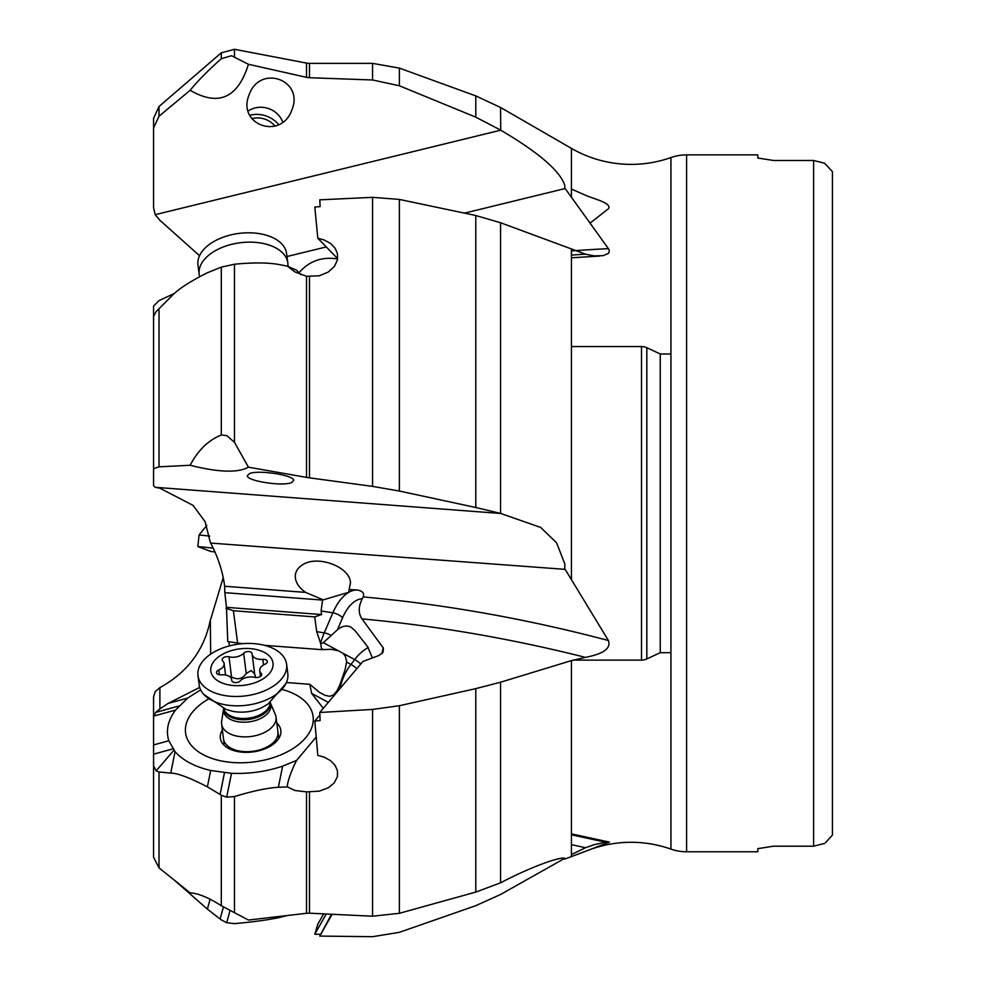 <?xml version="1.0" encoding="UTF-8"?>
<svg xmlns="http://www.w3.org/2000/svg" width="986" height="986" viewBox="0 0 986 986"><rect width="100%" height="100%" fill="white"/><g stroke="black" fill="none" stroke-linecap="round" stroke-linejoin="round"><path stroke-width="1.48" d="M210.647 654.186L210.326 620.071C204.312 649.848 187.5 672.366 159.892 687.624L159.892 708.897L155.776 712.36L153.569 716.526L153.569 857.228L159.017 867.853L190.138 892.86C198.063 893.254 208.453 897.531 221.295 905.715L248.435 920.049L306.535 913.282L306.535 791.894L319.316 791.142L328.227 787.826L334.205 782.958L337.434 776.623L337.459 770.732L335.08 765.321L330.581 760.687L324.135 757.125L317.825 755.387L314.793 721.074L320.13 720.593L319.772 712.484L362.934 661.433L378.834 655.542L383.098 652.313L383.369 648.073L361.985 618.888C358.251 613.366 358.325 606.673 362.244 598.822L363.23 596.924C364.512 593.252 362.552 590.947 357.363 590.022L349.106 589.542L348.908 592.216L322.558 600.08L224.82 592.672L226.472 607.351L227.766 641.59L242.507 643.673M210.647 619.405L223.132 577.932M571.424 189.053L585.524 195.277C593.72 198.876 612.343 203.128 608.411 208.761L589.985 223.206M571.424 854.566L585.524 847.713L594.114 844.694L605.663 842.192M571.424 148.381L500.568 107.462L500.74 130.189C527.646 146.027 559.567 167.731 564.867 185.812L564.731 187.981L571.424 197.225L571.424 148.381A119.466 119.466 0 0 0 670.936 157.563L670.936 849.106A119.466 119.466 0 0 0 589.985 849.599L609.373 842.106L571.424 833.86M153.569 456.789L153.569 306.054L159.017 300.607L174.756 293.273M199.554 255.719L159.892 220.297L155.184 214.677L500.74 130.189M190.138 90.281C218.461 106.734 237.897 98.07 248.435 64.275L231.525 55.734L221.295 58.716C208.453 70.08 198.063 80.593 190.138 90.281L159.017 116.249L159.017 106.5L153.569 118.382L153.569 207.652L155.184 214.677M248.435 64.275L306.535 77.352L306.535 63.092L234.471 49.3L234.471 56.584M309.481 77.734L372.56 79.977L372.56 63.375L309.481 63.375L309.481 77.734L306.535 77.352M399.367 85.77L475.794 117.161L475.794 95.913L399.367 68.096L399.367 85.77L372.56 79.977M500.568 130.078L475.794 117.161M190.138 465.269C218.461 472.393 237.897 473.034 248.435 467.179L234.471 442.32L226.842 435.615L221.295 434.999C208.453 440.138 198.063 450.232 190.138 465.269L159.017 466.822L153.569 468.633L153.569 316.383L156.096 311.625L170.726 296.996C177.061 289.896 189.287 281.823 207.38 272.765L221.295 267.132L234.471 264.236C252.761 262.461 267.391 262.522 278.372 264.421L287.345 266.146L294.95 271.926L306.535 276.29L319.316 275.784L328.227 272.074L334.488 266.319L337.434 259.873L337.459 253.685L335.08 248.139L330.581 243.48L324.135 239.968L317.825 238.267L314.793 207.023L320.13 206.616L319.772 199.838L372.56 197.336L399.367 199.418L475.794 215.515L500.568 222.75L585.524 254.154L594.114 255.892L603.247 255.645L608.719 253.18L609.323 250.481L608.411 248.669L571.424 197.225M670.936 157.563L670.936 157.563A47.032 47.032 0 0 1 686.589 154.876L686.589 851.781L757.803 851.781L757.803 848.663L757.803 851.781M589.985 849.599L571.424 856.6L571.424 660.608L585.524 657.391C593.708 655.579 612.343 651.869 608.411 640.518L571.424 579.645L571.424 249.298M299.029 272.703C309.247 261.019 322.102 256.446 337.606 258.973M464.862 213.05L564.805 188.609L564.731 187.981M286.988 256.533L326.267 246.931M159.017 116.249L153.569 127.983M291.388 111.208C279.987 139.95 237.737 124.68 248.719 95.802L249.631 93.448C261.019 64.719 303.269 79.977 292.287 108.867L291.388 111.208M159.017 106.5L221.295 52.825L221.295 58.716M248.115 111.048A22.74 21.507 -161.3 0 1 282.785 122.141M399.367 199.418L399.367 491.04L475.794 507.507L475.794 215.515M500.568 222.75L500.568 513.423L475.794 507.507M500.568 513.423L540.648 527.424L556.548 542.756L564.867 564.017L564.731 568.688L571.424 579.645M564.731 568.688L564.805 569.329L210.647 543.076C218.103 557.263 222.762 571.658 224.66 586.263L224.82 592.672M322.964 599.759L305.586 592.389C299.288 587.989 295.849 582.972 295.295 577.365C295.048 572.077 297.55 567.837 302.776 564.658C318.047 554.711 350.4 567.135 350.474 582.972L349.106 589.542M210.326 542.497L205.137 521.705L193.059 505.374L159.892 488.193L155.184 487.306L500.74 513.472M228.752 641.726L229.491 645.879M573.186 660.115L641.504 660.115L641.504 346.554L641.504 660.115A12.547 12.547 0 0 0 646.816 658.944L660.263 652.67L660.263 353.999L660.263 652.67L670.936 652.67M571.424 346.554L641.504 346.554A12.547 12.547 0 0 1 646.816 347.725L660.263 353.999L670.936 353.999M287.345 266.146L296.638 270.25L300.915 274.65M337.656 258.615L317.825 238.267M309.481 276.696L309.481 477.84L372.56 486.381L372.56 197.336M399.367 491.04L372.56 486.381M309.481 477.84L306.535 477.384L306.535 276.29M248.435 467.179L306.535 477.384M155.184 487.306L153.569 485.605L153.569 468.633M291.388 482.672C282.169 486.529 246.833 480.995 247.276 475.757L249.631 473.539C258.837 469.681 294.173 475.215 293.729 480.453L291.388 482.672M757.803 154.876L757.803 158.006L757.803 154.876L686.589 154.876M757.803 158.006L773.48 160.484L813.61 160.484L773.48 160.484L757.803 158.006M773.48 846.185L757.803 848.663L773.48 846.185L813.61 846.185L773.48 846.185M825.639 842.623L832.43 835.056L832.43 171.613L824.592 163.245L813.61 160.484L824.592 163.245M813.61 846.185L824.592 843.412L813.61 846.185L813.61 160.484M670.936 849.106A47.032 47.032 0 0 0 686.589 851.781M564.46 858.165L564.731 859.077L571.424 856.6M562.242 858.091L564.781 858.831M199.677 687.39L168.039 703.462L159.892 708.897M264.531 645.337L321.596 649.651L331.099 649.293L338.309 650.748L342.672 653.102L345.174 655.838L346.653 661.335L345.174 669.432L339.948 684.703L336.99 690.816L333.712 694.834L329.718 696.313L324.973 695.303L319.489 692.382L309.814 684.309L286.396 682.534A44.678 26.117 -7.3 0 0 287.813 673.586L286.606 664.244A44.678 26.117 172.7 0 1 285.188 673.204A44.678 26.117 172.7 0 1 238.094 696.449A44.678 26.117 172.7 0 1 197.976 675.669A44.678 26.117 172.7 0 1 199.394 666.709A44.678 26.117 172.7 0 1 246.488 643.451A44.678 26.117 172.7 0 1 286.606 664.244M237.638 643.303L233.386 610.728L225.893 608.251M362.244 598.822A39.194 20.472 99 0 0 342.561 617.84L337.422 629.795L323.334 642.662L320.795 643.932L316.716 631.669L314.694 616.891L233.386 610.728M314.694 616.891L321.572 614.549L226.472 607.351M321.572 614.549L321.116 610.963L322.558 600.08M319.772 712.484L372.56 709.427L399.367 705.717L475.794 688.635L500.568 682.213L571.424 660.608M399.367 705.717L399.367 913.307L475.794 892.083L475.794 688.635M500.568 682.213L500.568 882.827L475.794 892.083M500.568 882.827L500.74 882.741C527.646 868.481 559.567 856.292 564.867 858.35M153.569 788.06L153.569 765.604L156.096 770.904L159.017 771.939L159.017 867.853M159.017 771.939L170.726 773.147C177.061 772.975 189.287 777.535 207.38 786.84L221.295 795.197L226.681 797.193L234.471 796.54C252.761 791.006 267.391 787.913 278.372 787.272L287.345 786.914C287.37 782.465 289.847 774.823 294.802 763.965L296.638 760.391L282.637 766.134C266.171 771.656 249.138 774.047 231.5 773.295L210.671 770.497C194.895 766.775 183.014 760.514 175.052 751.677L168.828 740.745C165.673 730.614 167.903 720.396 175.52 710.093L187.673 698.076L200.626 689.843M328.289 702.377L311.638 693.392L309.814 684.309M311.638 693.392L323.285 708.305M296.638 760.391L315.951 737.294M208.453 699.037A64.287 37.579 -7.3 0 0 190.668 744.603A64.287 37.579 -7.3 0 0 197.249 750.938A64.287 37.579 -7.3 0 0 306.399 736.862A64.287 37.579 -7.3 0 0 308.014 704.67A64.287 37.579 -7.3 0 0 282.403 689.497M337.422 629.795C342.228 625.888 346.776 625.025 351.078 627.232L355.219 630.843L367.618 646.705L372.474 658.007M321.596 649.651L320.795 643.932M309.481 791.943L309.481 913.184L372.56 916.216L372.56 709.427M399.367 913.307L372.56 916.216M309.481 913.184L306.535 913.282M159.892 687.624L155.184 691.63L153.569 697.028L153.569 744.935L153.569 716.526M173.844 750.321L156.096 770.904M287.345 786.914L294.95 790.489L306.535 791.894M319.871 715.01L314.793 721.074M223.514 738.921A27.435 16.035 -7.3 0 0 225.695 743.925A27.435 16.035 -7.3 0 0 257.272 750.506A27.435 16.035 -7.3 0 0 277.941 731.895M276.795 723.021A30.492 17.834 172.7 0 1 278.422 724.784A30.492 17.834 172.7 0 1 262.633 749.68A30.492 17.834 172.7 0 1 222.75 743.727A30.492 17.834 172.7 0 1 222.38 730.047M332.109 914.281L319.772 936.084L372.56 936.7L399.367 932.337L475.794 905.678L500.568 894.475L564.202 858.658M153.569 765.604L153.569 830.089M331.493 914.256L319.772 936.084M326.243 913.997L314.793 934.21L320.13 934.321M314.793 934.21L317.825 924.178L323.654 913.874M174.756 880.51L207.38 909.117L221.295 919.913L226.681 922.699L234.471 923.635C252.761 921.996 267.391 920.024 278.372 917.719L287.382 915.526M153.569 852.372L153.569 840.812M209.747 536.088L199.049 534.979L197.853 546.527L213.309 548.142M197.853 546.527L210.733 551.47L215.059 551.913M270.201 702.463L275.316 714.493A27.435 16.035 172.7 0 1 276.031 717.093A27.435 16.035 172.7 0 1 275.156 722.59A27.435 16.035 172.7 0 1 246.241 736.875A27.435 16.035 172.7 0 1 221.616 724.106A27.435 16.035 172.7 0 1 221.653 721.407L223.588 708.798A23.516 13.755 -7.3 0 0 244.701 719.731A23.516 13.755 -7.3 0 0 269.486 707.492A23.516 13.755 -7.3 0 0 270.238 702.784A23.837 13.94 172.7 0 1 270.09 709.784A23.837 13.94 172.7 0 1 243.037 722.208A23.837 13.94 172.7 0 1 223.588 708.798L223.6 708.761M197.976 675.669L199.184 685.011A44.678 26.117 -7.3 0 0 203.72 694.366A44.678 26.117 -7.3 0 0 246.833 705.212A44.678 26.117 -7.3 0 0 285.792 683.791A44.678 26.117 -7.3 0 0 286.396 682.546M272.025 669.358A31.355 18.327 172.7 0 1 233.768 685.553A31.355 18.327 172.7 0 1 211.817 664.798A31.355 18.327 172.7 0 1 250.074 648.603A31.355 18.327 172.7 0 1 272.025 669.358M231.722 680.266A4.573 2.675 -7.3 0 0 231.735 680.451A4.573 2.675 -7.3 0 0 235.247 682.583A4.573 2.675 -7.3 0 0 240.202 680.907A10.858 6.347 172.7 0 1 254.881 677.37A4.573 2.675 -7.3 0 0 261.536 675.176A4.573 2.675 -7.3 0 0 261.684 674.251A4.573 2.675 -7.3 0 0 261.105 673.179A10.858 6.347 172.7 0 1 259.737 670.628A10.858 6.347 172.7 0 1 260.082 668.459A10.858 6.347 172.7 0 1 265.074 664.182A4.573 2.675 -7.3 0 0 267.181 662.382A4.573 2.675 -7.3 0 0 267.329 661.458A4.573 2.675 -7.3 0 0 262.831 659.351A10.858 6.347 172.7 0 1 252.145 654.359A10.858 6.347 172.7 0 1 252.12 653.891A4.573 2.675 -7.3 0 0 252.108 653.706A4.573 2.675 -7.3 0 0 248.595 651.586A4.573 2.675 -7.3 0 0 243.641 653.25A10.858 6.347 172.7 0 1 228.962 656.787A4.573 2.675 -7.3 0 0 222.306 658.981A4.573 2.675 -7.3 0 0 222.158 659.905A4.573 2.675 -7.3 0 0 222.737 660.977A10.858 6.347 172.7 0 1 224.105 663.529A10.858 6.347 172.7 0 1 223.76 665.71A10.858 6.347 172.7 0 1 218.769 669.975A4.573 2.675 -7.3 0 0 216.661 671.774A4.573 2.675 -7.3 0 0 216.513 672.698A4.573 2.675 -7.3 0 0 221.012 674.806A10.858 6.347 172.7 0 1 231.698 679.798A10.858 6.347 172.7 0 1 231.722 680.266L231.772 680.648M228.962 656.787L231.562 676.988L228.432 675.977M231.562 676.988C237.762 680.118 242.655 678.935 246.241 673.45L251.196 670.517L254.721 674.091L255.633 677.505M199.628 276.585A44.678 26.117 -7.3 0 1 199.184 274.379A44.678 26.117 -7.3 0 1 235.987 243.406A44.678 26.117 -7.3 0 1 286.396 258.172A44.678 26.117 -7.3 0 1 287.813 262.954A44.678 26.117 -7.3 0 1 287.863 266.503M287.813 262.954L286.606 253.599A44.678 26.117 172.7 0 0 285.188 248.829A44.678 26.117 172.7 0 0 234.779 234.064A44.678 26.117 172.7 0 0 197.976 265.024L199.184 274.379M251.75 118.653A21.951 20.768 -161.3 0 1 275.057 126.109M249.704 115.276A27.435 25.956 -161.3 0 1 278.73 124.643M608.411 248.669A1207.234 961.942 -25.5 0 0 571.424 250.937M571.424 255.091L585.524 254.154M305.586 592.389L224.66 586.263M608.411 640.518A1207.234 923.451 -156.2 0 0 363.23 596.924M234.471 264.236L234.471 442.32M159.017 308.532L159.017 466.822M221.295 434.999L221.295 267.132M646.816 347.725L646.816 658.944L646.816 347.725M608.411 842.771A1207.234 391.22 -164 0 1 571.424 834.76M342.561 617.84A7.839 2.933 23.3 0 0 332.861 612.824A47.032 24.564 99 0 1 357.363 590.022M316.716 631.669L324.246 632.864L332.861 612.824L321.116 610.963M361.985 618.888C436.576 625.79 511.081 638.62 585.524 657.391M155.776 712.36L178.934 706.001M168.039 703.462L187.673 698.076M346.604 662.111L350.942 664.441L354.677 659.572L342.672 653.102M340.096 688.401A36.063 21.951 118.3 0 1 350.942 664.441A7.839 1.602 -142.4 0 1 356.833 668.631M338.309 650.748L323.334 642.662M360.79 663.948A7.839 1.602 37.6 0 0 354.677 659.572A36.063 21.951 118.3 0 1 368.222 647.531M321.424 648.529L323.161 649.466M320.561 643.501A47.032 24.564 99 0 1 324.246 632.864A7.839 2.933 -156.7 0 1 330.852 635.341M383.147 647.728A39.194 20.472 99 0 1 381.915 653.681M153.569 744.935L168.828 740.745M153.606 716.107L175.52 710.093M172.87 748.892L153.569 754.179M170.726 773.147L175.052 751.677M221.295 905.715L221.295 795.197M207.38 786.84L210.671 770.497M220.1 794.433L224.463 772.765M226.681 797.193L231.5 773.295M278.372 787.272L282.637 766.134M234.471 796.54L234.471 912.37M295.923 760.724L295.59 762.4M571.424 844.632L585.524 847.726M278.372 917.719L278.705 916.549M226.681 922.699L230.034 910.509M220.1 919.014L223.391 907.058M207.38 909.117L210.117 899.109M270.139 702.5A23.516 13.755 172.7 0 1 269.326 706.235A23.516 13.755 172.7 0 1 245.378 718.437A23.516 13.755 172.7 0 1 223.612 708.503M261.857 707.603A29.161 17.045 172.7 0 1 232.856 711.325L226.016 709.427L203.646 694.28M218.769 669.975L219.385 674.757M243.641 653.25L246.241 673.45M262.831 659.351L263.545 664.946M261.105 673.179L261.401 675.447M500.568 107.462L475.794 95.913M234.471 49.3L221.295 52.825M309.481 63.375L306.535 63.092M399.367 68.096L372.56 63.375M599.784 256.04L571.424 257.814M206.789 525.415L199.049 534.979M224.155 743.863L221.616 724.106M278.791 738.465L276.031 717.093M261.906 707.578L268.044 704.004L285.854 683.68M231.821 680.808L231.698 679.798M225.597 675.04L224.105 663.529M254.782 674.818L252.145 654.359M260.477 676.396L259.737 670.628"/></g></svg>
